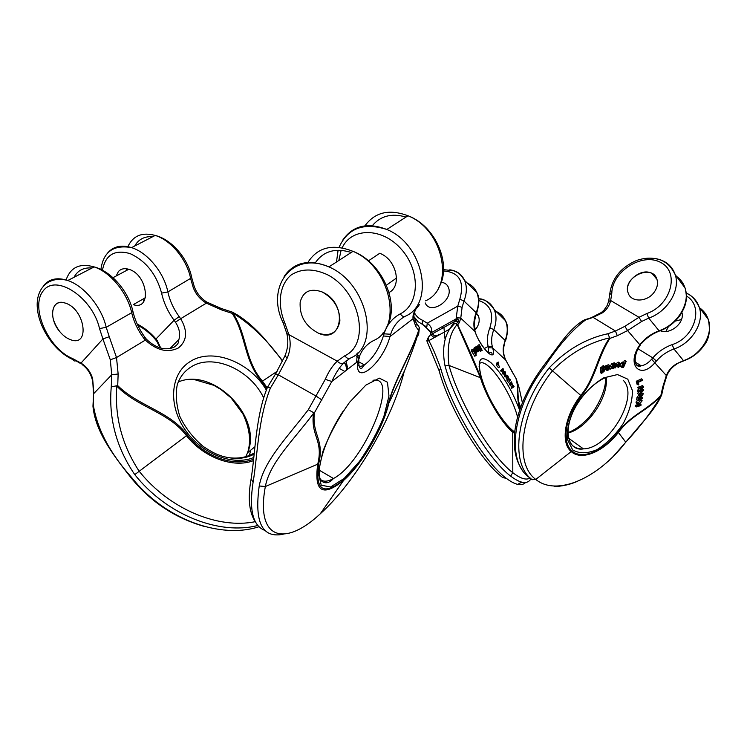 <?xml version="1.0" encoding="UTF-8"?>
<svg xmlns="http://www.w3.org/2000/svg" width="747" height="747" viewBox="0 0 747 747"><rect width="100%" height="100%" fill="white"/><g stroke="black" fill="none" stroke-linecap="round" stroke-linejoin="round"><path stroke-width="1.12" d="M300.173 302.068C299.36 316.028 305.532 326.439 318.68 333.311C342.397 344.068 347.915 304.608 323.638 292.675L322.004 291.881C310.435 287.912 303.161 291.311 300.173 302.068C299.36 316.028 305.532 326.439 318.68 333.311C330.463 336.776 337.532 332.667 339.885 321.005C339.773 308.156 333.816 298.445 322.004 291.881C310.435 287.912 303.161 291.311 300.173 302.068M267.613 386.89L270.367 388.141C257.64 420.225 257.491 457.164 253.074 482.291C248.9 510.005 252.906 526.075 265.11 530.501M319.595 514.422L320.258 513.824C355.6 482.011 392.184 419.609 404.155 371.726C412.409 351.193 417.386 337.233 419.086 329.829C411.438 354.162 393.548 381.894 388.599 404.127C382.436 429.385 362.071 464.223 343.536 480.489L320.258 513.824C284.915 546.963 255.418 540.062 265.344 486.521C269.835 462.552 293.506 440.16 313.451 413.455C310.603 436.5 323.684 440.002 317.699 464.354C314.02 491.834 322.639 497.213 343.536 480.489L343.919 479.621C323.451 495.989 315.038 490.704 318.661 463.775C324.684 439.413 312.022 435.529 314.31 413.007L308.315 409.72C287.063 437.499 263.719 460.927 259.218 485.98C254.223 522.489 262.225 538.568 283.216 534.208M383.416 335.954L384.061 333.834L390.681 334.245L389.971 336.57L383.416 335.954C378.916 349.241 372.576 358.896 364.387 364.919C361.371 366.693 359.139 366.712 357.692 364.975M356.618 362.351L357.206 354.367L359.307 356.758M314.31 413.007L331.808 381.512C335.31 373.705 339.269 367.524 343.685 362.949C341.696 364.069 339.558 363.481 337.261 361.184C332.63 365.488 328.633 371.539 325.272 379.336L308.315 409.72M283.272 323.124L286.811 333.535L288.856 334.609C291.041 342.556 290.471 350.399 287.165 358.121L278.323 374.817L316.317 396.218L321.985 400.037M267.202 387.982L267.463 387.291M284.962 355.768L287.165 358.121M368.439 260.843L379.803 253.242L381.362 253.961C396.946 261.17 401.793 286.437 389.066 292.441M343.919 479.621C362.108 463.551 381.988 429.74 388.076 404.79C393.025 382.557 410.71 354.918 418.609 330.426L419.282 327.475L417.853 325.001M359.4 357.486L358.056 361.231C353.396 387.693 382.651 364.088 389.971 336.57L413.054 318.736C412.54 314.459 414.473 310.098 418.871 305.635M359.176 358.289L358.056 361.231L331.808 381.512L325.272 379.336M356.73 356.403L358.728 358.429M418.609 330.426L415.799 326.448L413.054 318.736L415.22 310.117M615.575 363.602L615.537 367.832L614.902 368L615.024 364.62L613.436 368.392L612.792 368.56L612.97 365.264L610.682 369.121L612.913 364.312L613.567 364.134L613.371 367.431L614.912 363.78L615.575 363.602L614.333 362.809L613.268 363.938M613.567 364.134L611.672 363.518L609.496 368.224M626.229 361.231L623.484 367.543L622.951 367.505L623.269 366.777L622.204 367.505L621.485 367.169L622.475 363.873L623.95 362.818L624.688 363.509L625.697 361.184L626.229 361.231L624.455 360.399L623.53 362.547M622.559 366.021L623.642 363.537M620.141 365.825L620.794 366.721M623.418 362.472L622.102 362.267L620.71 363.929M637.508 393.296L638.722 394.789L637.508 393.296L639.329 391.689M637.508 390.251L637.508 391.12L638.722 391.914L638.722 391.045L637.508 390.251L639.124 388.757M637.508 387.422L638.722 388.916L637.508 387.422L642.383 385.657L643.606 386.442L643.597 387.179L639.693 390.746M639.908 390.886L643.587 389.551L642.373 388.767L641.533 389.075M619.44 362.809L618.357 362.118L617.339 362.566L616.462 363.677L617.704 364.461L619.599 362.902C621.215 364.172 620.72 365.741 618.096 367.608L617.442 365.18L616.2 364.387L616.826 366.824M619.16 364.424L619.356 363.612L617.704 364.461M617.442 365.18L619.954 364.928L618.488 364.162M617.395 364.275L616.2 364.387M639.497 404.108L641.103 404.781L639.497 405.257L639.04 404.557L642.168 400.784L640.954 400L637.994 402.95M637.247 403.343L638.722 405.481L636.509 406.144L636.304 406.919L635.099 406.125L635.305 405.35L637.518 404.697L636.042 402.558L636.332 401.466L637.536 402.25L637.247 403.343L636.042 402.558M608.786 365.134L608.17 364.741L606.517 365.797M607.414 366.375L607.544 366.842L609.841 365.619L609.832 367.001L607.283 369.027L607.348 369.709L608.002 369.653L609.655 368.327L608.656 369.868L607.05 370.559C606.489 370.288 606.433 369.158 606.863 367.16L607.414 366.375L606.172 365.572L605.621 366.357C605.191 368.355 605.247 369.494 605.808 369.756M636.313 381.39L637.004 384.201L638.227 384.985L637.546 382.175L636.313 381.39L637.004 380.951L638.227 381.736L642.672 379.625L641.449 378.85L637.004 380.951M581.315 395.901C595.779 378.412 597.6 357.206 609.963 338.363L607.825 333.741C586.003 338.447 566.459 349.829 549.176 367.888C516.093 409.356 509.389 463.42 532.107 479.695L535.786 479.434C556.795 496.82 598.263 478.192 625.743 442.177C640.244 426.705 652.056 411.149 661.17 395.527C647.78 410.654 631.346 414.968 618.404 432.41C603.66 451.674 581.558 461.244 571.222 451.58L535.786 479.434C513.749 463.579 520.435 410.878 552.621 370.549C569.447 353.555 588.431 342.668 609.571 337.877C596.825 356.599 595.238 377.935 580.802 395.424C564.667 415.743 560.259 442.747 571.222 451.58L571.922 450.871C561.296 442.093 565.414 415.948 581.315 395.901L549.176 367.888M571.922 450.871C582.128 460.236 603.557 451.141 618.133 432.121C631.094 414.641 647.472 410.122 660.918 395.294L661.749 394.631M603.557 365.787L600.737 367.589L600.373 372.604L601.606 373.416L601.97 368.392L600.737 367.589M603.688 368.234L603.296 367.468M639.609 395.238L638.993 394.836L636.995 397.488L636.631 399.916L637.845 400.709L638.209 398.272L640.207 395.63L640.889 396.676L641.906 395.275L640.702 394.491L639.927 395.443M641.906 395.275L643.344 393.753L642.14 392.969L640.702 394.491M643.344 393.753L640.739 397.908L640.618 398.739L642.728 397.777L640.935 397.255M665.885 331.463L668.453 326.57M675.185 321.135L681.497 319.511M660.245 330.725C670.367 335.029 685.046 322.685 681.908 312.433M582.716 320.911L584.836 319.697L585.536 319.959C572.398 329.754 559.055 344.909 545.525 365.432C512.535 406.77 505.952 460.759 528.708 477.062M651.617 359.242L652.813 357.888L656.398 361.016L655.1 362.491C640.263 380.484 625.659 364.648 639.88 344.815L640.207 345.217C632.765 355.796 633.96 368.906 641.206 365.815C644.689 365.264 648.163 363.079 651.617 359.242L666.324 375.526C668.388 370.549 671.852 366.609 676.707 363.714L683.701 360.848M660.918 395.294L662.682 387.226L666.324 375.526L667.024 375.199C669.097 370.503 672.403 366.768 676.969 363.994M653.933 292.563C646.809 302.33 630.898 302.479 628.18 293.02C623.502 281.722 641.608 266.978 652.168 273.589L656.958 279.359C658.228 283.729 657.22 288.127 653.933 292.563C646.809 302.33 630.898 302.479 628.18 293.02C622.008 277.641 652.262 263.065 656.958 279.359C658.228 283.729 657.22 288.127 653.933 292.563M640.254 345.142L641.122 343.19L639.88 344.815L627.601 330.566L641.608 321.499L638.965 317.288L624.828 326.355L615.444 331.033L607.825 333.741M608.618 301.489L610.673 300.537C609.44 305.728 606.704 309.818 602.465 312.825L593.127 317.363L585.536 319.959M609.963 338.363L617.293 335.73L627.601 330.566L624.828 326.355M600.345 313.254L601.438 312.451M590.317 318.213L601.466 312.451L602.465 312.825M642.672 379.625L642.803 380.176L638.302 382.333L638.825 384.472L638.227 384.985M637.546 382.175L638.022 381.754L636.799 380.97M604.071 368.981L602.652 369.746L602.95 372.043L603.978 371.184L603.996 368.934M603.062 369.233L602.334 370.904M603.268 371.931L602.334 371.315M601.97 368.392L604.248 366.432L604.939 367.244L603.865 367.188M604.304 367.477L602.465 368.579L602.39 369.438L604.015 368.14L604.725 370.745L601.606 373.416M608.432 367.683L609.272 366.329L608.086 366.833L607.376 368.355L608.432 367.683L607.731 367.235M608.992 367.328L608.142 366.777M609.272 367.02L608.497 366.516M609.785 365.582L608.6 364.825M608.002 369.653L607.264 369.167M608.656 369.205L607.815 368.663M609.655 368.327L609.048 367.935M606.863 367.16L605.621 366.357M606.779 366.637L605.537 365.834M642.168 400.784L638.778 404.164L637.536 402.25M638.722 405.481L637.518 404.697M636.509 406.144L635.305 405.35M636.304 406.919L640.889 405.556L641.103 404.781M617.694 366.497L618.329 366.898L619.711 365.638L617.76 365.834L618.311 366.898L617.704 366.506M619.954 364.928L619.412 363.612M643.587 389.551L643.587 390.345L638.722 394.789M638.722 394.08L642.915 390.392L638.722 391.914M638.722 391.045L641.197 388.757L640.412 388.253M641.197 388.757L642.924 387.254L638.722 388.916M638.722 388.207L643.606 386.442M640.076 398.991L640.114 396.433L638.76 398.002L638.498 399.71L640.076 398.991L638.713 398.272M639.021 397.161L638.862 398.198M642.728 397.777L642.616 398.515L637.845 400.709M622.793 364.228L622.251 365.255M623.175 366.413C624.296 364.835 624.52 363.873 623.857 363.518L623.091 363.882L622.4 366.805L623.175 366.413L622.083 365.722M625.697 361.184L624.455 360.399M621.485 367.169L620.253 366.375M622.475 363.873L621.233 363.079M623.343 363.051L622.102 362.267M614.912 363.78L613.67 362.986M614.902 368L613.885 367.337M612.792 368.56L611.784 367.916M610.682 369.121L609.617 368.439M612.913 364.312L611.672 363.518M476.222 346.617L478.855 350.539L477.044 348.447L478.089 351.165L476.1 348.102L477.51 351.641L475.475 347.215L477.641 350.128L476.222 346.617L474.69 347.598M475.662 347.066L474.084 347.971L474.373 348.597M480.573 351.146L482.207 350.446L480.489 350.959M479.518 350.567L480.321 351.053M481.946 350.399L481.628 349.727L481.554 350.39L481.087 350.054L479.453 347.019L479.331 346.244L480.209 346.729L479.201 344.61L477.837 345.357L478.472 346.701M504.412 376.217L504.869 376.88L506.214 376.161L505.756 375.498L504.412 376.217L504.029 373.64M502.47 373.36L503.03 374.172L504.374 373.463L503.823 372.641L502.47 373.36L502.049 370.876M500.658 370.699L501.116 371.371L502.47 370.652L502.012 369.98L500.658 370.699L503.03 368.411L504.094 372.594M511.06 384.219L513.077 386.264L512.526 386.862L512.937 387.59L511.592 388.3L511.181 387.562L511.742 386.974L509.137 383.902L510.481 383.192L511.06 384.219L509.706 384.929M510.378 383.248L510.229 382.567L511.574 381.866L512.255 385.013L510.481 383.192M496.307 365.05L498.398 367.683L499.743 366.964L497.661 364.321L496.307 365.05L498.277 363.042L498.296 362.052L496.96 362.771L496.606 364.471M514.571 433.68L512.629 431.43C501.891 422.653 486.558 396.797 480.965 377.926C473.897 360.399 466.137 342.696 457.687 324.796L454.876 323.208L453.186 323.572L449.582 329.147C443.69 338.596 442.177 350.838 445.016 365.89C455.586 404.659 488.594 459.816 510.631 476.11L512.797 472.692C520.51 478.64 526.299 480.405 530.165 477.996M519.893 409.375C515.719 395.144 519.482 391.288 515.953 378.402L517.55 384.154L518.371 400.737L519.996 409.085M471.759 349.811L471.749 351.538L474.747 356.216L476.147 355.46L473.15 350.773L471.749 351.538M506.195 377.711L508.277 382.445L509.622 381.736L507.288 377.132L508.063 377.534M508.165 377.478L507.587 375.255L506.242 375.974L506.615 377.496M474.578 329.203L477.212 327.074M458.06 318.194L456.492 320.911M474.812 330.351C478.976 325.421 480.162 320.584 478.379 315.841L476.605 313.348C479.527 303.543 479.565 296.54 476.707 292.338C479.238 298.37 479.07 305.159 476.194 312.722C473.841 318.745 473.281 324.487 474.504 329.941L475.12 331.593L474.504 329.941M426.845 340.641L428.33 337.355L428.741 340.679C431.579 345.263 435.557 354.452 440.674 368.252C451.132 407.022 484.121 462.094 506.261 478.295L502.88 477.66C481.292 461.917 449.236 408.45 439.143 370.773L426.967 341.174M488.575 353.219L488.146 346.477L492.292 346.533L492.647 347.915C497.474 364.237 480.975 349.204 474.952 331.435L460.75 318.194L462.104 307.334L457.771 306.121L456.1 318.913L453.186 323.572M515.953 378.402L505.738 360.119C503.487 355.591 502.722 351.043 503.441 346.487L503.749 347.308C503.076 351.445 503.767 355.712 505.812 360.138L505.878 360.278M522.368 402.661L518.894 386.983L516.196 378.72L518.876 386.899M488.463 347.757L492.647 347.915L505.812 360.138L511.48 370.643M475.307 332.126L475.129 331.612M448.658 288.099C453.177 300.733 430.048 315.253 425.22 302.946C430.048 315.253 453.177 300.733 448.658 288.099L448.265 287.044L448.658 288.099M441.122 282.301C444.502 282.581 446.883 284.168 448.265 287.044C446.883 284.168 444.502 282.581 441.122 282.301M455.885 319.735L457.071 318.96M413.847 316.513L418.049 321.677L426.798 327.027L427.265 323.18C430.375 325.627 431.878 328.204 431.775 330.912L430.253 334.992L428.33 337.355M457.192 324.441L480.396 377.599C486.045 396.704 501.825 423.428 512.75 432.261L512.797 472.692C491.442 456.762 459.358 403.091 448.994 365.423C446.697 347.038 449.433 333.377 457.192 324.441L457.192 324.282M457.687 324.796L459.34 322.601L460.75 318.194L456.258 317.298M474.896 330.818L474.793 330.323M459.34 322.601L458.789 320.995C458.527 319.585 457.631 318.894 456.1 318.913L431.551 332.555L430.384 332.686L431.775 330.912M498.296 362.052L498.688 363.668L498.1 364.489L499.743 366.964M474.457 351.37L475.96 354.106L474.158 351.529M473.15 350.773L472.776 349.26L473.757 349.773L473.178 350.212M473.617 349.969L473.775 350.782C474.121 350.38 474.812 351.127 475.858 353.023L476.147 355.46M475.596 350.25L474.924 349.064L475.288 350.418M475.624 349.932L475.157 350.184M475.55 349.652L475.045 349.932M474.317 349.008L474.672 349.447L474.933 348.363L475.792 349.643L476.782 352.901L474.317 349.008L473.533 349.437M476.782 352.901L476.007 353.322M474.569 349.736L473.253 350.446M474.196 349.241L473.617 349.559M512.937 387.59L514.076 386.358L512.619 385.387L511.574 381.866M513.675 385.629L513.133 385.91M513.077 386.264L511.742 386.974M512.526 386.862L511.181 387.562M479.341 348.597L478.594 348.737L479.509 349.736L479.341 348.597L478.706 348.942M477.987 347.542L477.408 346.263C478.425 346.281 479.285 347.598 480.004 350.194L478.033 348.121L479.004 347.943L477.931 346.711L477.987 347.542L477.146 347.999M477.707 347.467L477.034 347.831M479.845 350.39L478.463 351.137M478.033 348.121L477.445 348.438M504.244 372.52L505.009 371.324L503.973 371.875M505.009 371.324L506.214 376.161M505.756 375.498L505.243 372.099L504.374 373.463M503.823 372.641L503.45 370.54L502.105 371.259M503.45 370.54L503.254 369.167L502.47 370.652M502.012 369.98L503.03 368.411M509.501 380.139L507.727 377.814L509.267 380.802L509.501 380.139L509.024 380.391M507.587 375.255L509.575 379.915L509.884 379.037L509.249 379.373M509.884 379.037L510.313 379.728L509.622 381.736M507.923 376.675L506.587 377.384M479.845 346.729L481.264 349.736L479.733 346.785M479.201 344.61L482.207 350.446M481.554 350.39L480.181 351.127M481.087 350.054L479.714 350.801M479.453 347.019L478.892 347.327M479.331 346.281L478.5 346.739M476.035 346.767L474.653 347.523M477.156 348.382L476.614 347.551L477.044 348.438M477.51 351.641L476.997 351.921M475.475 347.215L474.084 347.971M59.583 331.388C63.131 335.72 66.969 338.55 71.096 339.894C90.406 346.888 84.887 308.922 65.362 303.114C60.862 301.704 57.37 302.442 54.867 305.318C50.656 312.405 52.225 321.098 59.583 331.388C63.131 335.72 66.969 338.55 71.096 339.894C90.406 346.888 84.887 308.922 65.362 303.114C51.683 297.885 47.939 317.83 59.583 331.388M131.155 477.884C110.229 451.58 95.429 430.057 92.992 406.648L93.366 405.294C97.287 429.264 110.033 453.317 131.603 477.454C165.106 519.735 220.477 539.353 259.06 526.71M253.635 459.172C233.942 467.174 204.874 457.052 187.385 435.015C169.765 411.177 138.933 406.536 117.718 385.611L111.266 386.825C108.502 418.273 116.336 447.528 134.768 474.616C167.067 515.29 219.599 535.422 257.902 525.458M160.007 347.915L157.122 341.846L157.384 340.781L155.992 338.97L155.815 340.025M175.452 322.181L174.098 320.258L179.187 316.607L180.653 318.708L175.452 322.181C179.355 328.194 180.503 333.984 178.897 339.53C177.861 342.229 179.859 343.05 173.808 347.355C164.826 350.754 155.703 348.055 146.449 339.259L145.348 340.09C156.739 350.502 167.739 353.135 178.337 347.99C187.114 340.856 187.889 331.098 180.653 318.708L206.368 303.142C200.252 299.482 195.882 294.337 193.277 287.698L194.332 286.792L191.727 277.707L167.86 291.937C164.051 272.655 147.607 252.551 131.575 247.621C121.117 244.493 113.012 246.435 107.241 253.448M117.718 385.611L118.147 373.995L116.513 357.542L109.258 336.72L102.909 338.942L110.295 359.802L111.742 374.77L111.266 386.825M82.777 365.068L80.993 363.107C86.708 366.712 90.583 371.894 92.619 378.664L93.926 393.398L111.742 374.77L118.147 373.995M93.515 394.425L92.619 378.664M116.168 275.998L118.353 271.619C120.911 268.789 124.385 268.005 128.773 269.275C147.813 274.457 152.014 310.985 133.209 304.655L145.432 297.717M266.884 388.785L261.786 381.577C243.625 360.297 246.258 335.104 232.224 313.385L232.354 312.143L230.954 311.62M146.449 339.259L144.937 337.345L143.611 338.046L145.348 340.09L116.513 357.542L110.295 359.802M255.166 521.695C218.264 529.296 169.429 509.277 139.11 471.142C121.948 444.913 114.515 416.574 116.803 386.124C137.644 407.601 168.803 411.886 186.451 435.706C203.94 457.743 233.456 468.49 253.485 460.628M282.497 361.212C268.201 340.912 251.627 324.833 232.765 312.974C247.276 334.628 244.306 359.877 262.43 381.129L267.239 387.87M232.224 313.385L221.439 309.865L206.368 303.142L206.2 301.704M347.346 366.88L346.02 360.922M344.825 355.749L337.261 361.184L288.856 334.609L284.831 322.984L283.113 322.751C265.474 287.147 292.012 250.656 328.923 266.894C367.3 283.01 380.97 345.656 350.576 358.046C348.634 359.12 346.72 358.364 344.825 355.749C370.848 343.956 360.278 291.227 327.167 274.579C313.338 268.369 301.358 268.481 291.227 274.915C279.406 284.756 277.044 304.3 284.831 322.984M314.982 263.299C323.021 251.216 335.114 247.602 351.258 252.449M356.543 354.003L357.206 354.367L357.626 352.995M275.587 373.836L278.323 374.817L270.367 388.141M382.697 333.106L384.061 333.834C386.89 324.824 392.296 318.157 400.28 313.861C402.026 316.326 403.763 317.101 405.481 316.158C435.193 303.581 423.484 244.082 386.815 229.469C367.627 222.111 352.995 225.566 342.929 239.843M344.227 362.444L347.99 369.018M373.005 380.307C400.7 374.536 364.387 462.626 333.47 478.51C327.802 481.731 323.46 482.03 320.463 479.415M284.159 276.409C294.197 262.02 309.118 258.854 328.923 266.894L352.986 251.337C332.303 243.298 317.101 247.276 307.39 263.261M358.56 359.008C361.081 350.66 366.021 344.544 373.369 340.66C403.501 328.176 390.662 266.819 352.986 251.337C383.398 262.897 400.756 306.177 386.012 328.138M251.16 478.724L253.074 482.291M406.004 217.06C391.577 212.904 380.232 215.92 371.959 226.126M338.849 260.47L341.108 250.301M342.182 247.827C351.594 227.219 382.352 227.303 401.363 249.274C420.729 270.881 419.571 304.44 400.28 313.861M364.424 226.518C374.471 212.232 388.991 208.646 407.993 215.771C444.007 229.861 455.044 288.183 425.622 300.798M365.853 385.116L349.596 402.26C338.466 417.928 329.548 434.343 322.853 451.515L318.315 472.655L321.219 485.186L330.576 487.025L344.199 478.425L359.391 461.497C369.42 447.051 377.599 431.99 383.921 416.303L388.972 395.947L387.46 382.231L379.336 378.141L365.853 385.116M343.685 362.949L349.829 358.439M259.218 485.98L265.344 486.521L318.661 463.775M404.883 316.476C397.936 320.388 393.202 326.318 390.681 334.245M404.295 371.184L388.076 404.79M415.799 326.448L416.294 322.965L414.753 320.659M627.779 379.187L632.438 390.606C632.41 400.896 629.338 411.886 623.213 423.577C615.668 434.67 606.975 443.344 597.133 449.601C587.394 453.681 579.242 453.784 572.669 449.909L567.234 439.049C566.777 428.703 569.7 417.349 576.002 404.967C583.977 393.193 593.146 384.182 603.492 377.935L617.498 374.564L627.779 379.187M638.087 348.821L652.813 357.888C658.116 351.8 664.559 347.383 672.132 344.638C695.168 337.42 704.113 306.046 686.446 296.027M617.293 335.73L615.444 331.033L592.857 317.214L584.976 319.725M634.11 359.494C634.745 364.06 637.116 366.161 641.206 365.815L635.295 362.108M570.801 443.718C573.827 447.49 578.038 449.208 583.444 448.872C609.01 448.648 639.89 395.985 623.222 380.316M568.009 433.045C587.59 428.162 608.898 397.189 606.181 377.403M676.707 363.714L683.477 360.624L673.971 348.989C667.08 351.473 661.226 355.488 656.398 361.016M686.25 293.132C692.656 295.999 696.979 300.677 699.22 307.185L708.277 319.455C710.593 330.678 709.155 339.343 703.973 345.431C698.977 352.593 692.376 357.673 684.159 360.689L683.477 360.624C701.386 354.844 713.693 334.301 708.277 319.455C706.671 314.702 703.842 310.873 699.799 307.96M686.269 293.291C690.863 294.505 695.177 299.127 699.22 307.185C704.645 322.172 692.114 343.041 673.971 348.989L672.132 344.638M661.562 395.07C656.93 406.331 644.829 419.814 641.346 423.82L625.762 442.196L618.133 432.121M662.682 387.226L663.607 386.162L666.931 375.414M611.812 293.076C612.129 271.348 642.467 252.15 660.796 262.524C679.957 272.095 671.236 305.075 646.79 313.563L638.965 317.288L610.673 300.537L611.812 293.076L609.664 294.561C611.644 278.836 620.561 267.501 636.435 260.535C645.025 257.538 653.149 257.388 660.806 260.077C666.212 262.542 670.395 265.092 675.185 274.635C672.085 265.904 665.708 260.582 656.053 258.677M641.608 321.499L648.723 318.119L659.078 330.79C652.056 333.386 646.071 337.513 641.122 343.19M676.418 276.297C680.564 279.229 683.44 283.122 685.046 287.987C690.489 303.198 677.594 324.572 659.078 330.79L659.853 330.874C668.397 327.625 675.279 322.237 680.489 314.72C684.99 306.896 688.276 300.686 685.046 287.987L675.185 274.635C680.638 289.985 667.491 311.714 648.723 318.119L646.79 313.563M544.274 364.872L545.525 365.432M603.978 371.184L602.745 370.381M604.584 366.45L603.343 365.647M619.104 366.516L618.002 365.806M618.581 363.359L617.339 362.566M638.209 398.272L636.995 397.488M514.711 432.28C504.795 425.939 488.715 400.485 482.235 380.643C476.446 359.69 479.415 353.761 491.134 362.846C502.535 374.34 512.031 390.102 519.641 410.122M512.629 431.43L514.636 432.98M484.289 348.569L488.146 346.477C486.783 340.557 487.352 334.348 489.864 327.849C494.197 313.581 490.518 304.477 478.827 300.537M443.923 327.41L445.035 339.11M531.033 478.79C527.466 484.551 520.668 483.664 510.631 476.11M456.305 323.61L458.639 321.742L454.942 321.294L430.253 334.992L428.993 336.365M525.589 482.487C521.667 486.428 515.225 485.036 506.261 478.295M517.568 417.097C513.534 400.691 499.575 375.928 489.192 366.814C484.327 362.491 480.956 361.585 479.06 364.078M503.441 346.487L505.14 340.436L493.823 329.604C491.554 335.515 491.04 341.164 492.292 346.533M503.777 347.112L505.14 340.436C507.857 333.115 507.951 326.495 505.392 320.584C503.422 316.345 500.331 313.301 496.12 311.452M479.369 298.931C486.325 299.892 491.255 303.431 494.178 309.538C496.727 315.505 496.606 322.19 493.823 329.604L489.864 327.849M511.574 370.895L516.028 378.421M443.485 270.956C459.274 272.151 464.727 281.563 459.835 299.183L457.771 306.121L427.265 323.18L422.372 320.192C418.712 318.595 416.023 316 414.296 312.405M439.404 334.796L438.218 334.236M462.104 307.334L463.971 301.022L476.194 312.722L474.364 322.452L474.784 330.295M430.645 332.527L426.901 328.307M467.351 283.132C471.628 284.962 474.747 288.025 476.707 292.338L464.606 280.433C461.73 274.261 456.79 270.722 449.787 269.807M422.372 320.192L422.354 324.301L430.132 331.154M459.835 299.183L463.971 301.022C466.912 293.366 467.127 286.503 464.606 280.433C458.284 271.086 457.061 272.767 453.662 270.787L443.559 269.648M445.016 365.89L448.994 365.423L480.965 377.926M430.842 334.787L434.156 337.7M435.062 335.506L436.678 336.299M439.143 370.773L440.674 368.252M477.408 346.459L476.465 346.972M508.221 379.439L506.877 380.158M249.05 456.417L250.833 450.086M72.72 358.625C48.424 348.924 29.805 307.082 43.233 290.863C55.885 273.346 92.553 297.465 99.538 328.587L102.909 338.942L80.993 363.107L72.72 358.625C73.066 360.661 74.14 361.38 75.923 360.773L80.984 363.761M73.99 277.314C77.697 270.386 83.701 267.286 92.012 268.014M92.955 406.303L93.571 393.986L93.366 405.294M137.215 324.077C143.956 327.41 150.222 332.378 155.992 338.97L174.098 320.258C167.898 311.798 163.733 302.759 161.595 293.113L167.86 291.937C169.784 300.696 173.556 308.922 179.187 316.607M157.384 340.781L160.773 348.139M178.29 381.969C213.717 366.768 262.981 417.638 247.593 452.71L245.352 457.481M254.167 454.092C245.119 459.003 234.437 459.694 222.12 456.156C216.714 454.279 213.838 453.41 203.231 446.473C193.071 437.901 185.237 427.826 179.747 416.228C176.227 404.519 175.405 394.005 177.272 384.696C179.775 377.3 184.098 371.567 190.233 367.496C211.831 352.453 250.124 369.139 263.719 397.946M254.288 452.915C246.575 457.612 237.49 459.116 227.041 457.425M43.475 285.821C49.097 278.846 57.202 277.072 67.809 280.498C84.271 285.961 101.695 307.213 106.214 327.298L131.696 312.685C127.476 292.927 110.453 272.151 94.159 266.912C79.873 262.851 70.498 267.23 66.053 280.06M204.23 526.411C175.153 518.091 150.829 501.956 131.248 478.005L131.603 477.454M99.538 328.587L106.214 327.298L109.258 336.72M132.835 311.051L131.696 312.685C133.806 321.658 137.775 330.118 143.611 338.046M152.724 236.706C144.573 236.155 138.559 239.255 134.693 246.006M102.46 270.237C105.439 254.792 114.646 249.255 130.09 253.616C145.87 260.936 156.375 274.102 161.595 293.113M144.171 300.882L142.621 299.314M126.813 270.321L126.467 268.761M127.784 246.837C132.947 235.697 142.089 231.897 155.199 235.436C171.063 240.179 187.152 259.853 190.7 278.827L193.277 287.698M191.671 277.464L191.727 277.707C188.244 259.041 172.109 239.554 155.199 235.436L131.575 247.621C113.535 244.493 103.319 251.776 100.92 269.452M266.38 390.121C249.937 361.753 211.625 346.851 189.551 361.968C170.774 373.827 167.907 404.332 184.602 429.03C201.083 453.84 232.933 466.399 253.821 457.453M134.768 474.616L187.385 435.015M277.062 371.39L261.786 381.577M221.439 309.865L221.131 308.446L219.627 308.007M356.431 360.577L357.888 361.371M358.028 361.445L364.387 364.919L361.968 368.019C362.09 368.159 358.243 370.848 358.859 359.998M319.268 470.199L333.47 478.51C329.063 483.393 324.954 484.103 321.135 480.629C314.767 472.16 325.15 438.087 343.013 411.401M339.175 368.336L344.834 371.455M256.118 522.975C249.246 513.413 247.556 498.847 251.057 479.285C255.381 452.813 255.567 415.874 267.613 386.937M267.734 386.89L275.755 373.575L284.775 356.216C287.894 348.896 288.603 341.472 286.913 333.946M344.432 362.248C345.562 364.601 346.076 364.704 346.589 370.101M438.34 288.174C452.523 266.698 436.622 226.304 407.993 215.771L386.815 229.469C363.714 222.167 347.785 228.124 339.045 247.341M396.517 278.015L386.451 285.167M338.092 250.226L336.495 261.992M404.071 372.062L404.304 371.138M419.338 327.989L418.581 335.151M419.272 327.466L416.294 322.965L413.838 316.411M416.891 307.456L419.618 304.468M610.234 376.217C597.273 378.505 578.047 396.984 571.044 416.807C563.808 436.668 570.801 451.253 583.444 448.872L568.588 438.2M554.171 486.465C561.156 486.446 568.458 484.934 576.096 481.927M613.623 455.987L625.687 442.289M661.758 394.575L663.569 386.376M641.421 343.601C646.351 337.915 652.327 333.741 659.34 331.061M568.009 432.625C573.873 430.449 579.821 426.406 585.835 420.505C594.397 412.867 607.031 390.578 605.369 377.73M521.957 469.518C506.513 447.098 514.3 404.286 544.367 364.751L559.699 344.19C562.78 339.978 573.855 325.197 584.854 319.707M601.466 312.451L604.062 310.061L607.05 305.663L608.674 301.293L609.664 294.561M602.399 371.679L602.95 372.043M603.137 367.571L604.015 368.14M603.006 365.628L604.248 366.432M608.17 364.741L609.412 365.535M618.357 362.118L619.599 362.902M638.993 394.836L640.207 395.63M622.709 362.034L623.95 362.818M449.573 329.166L428.75 340.688L426.939 341.005M475.12 331.593C478.874 344.068 492.04 358.747 491.984 353.751C492.226 352.752 491.218 352.267 488.949 352.304L488.062 352.78M514.86 430.954L513.871 431.458M505.504 341.005C508.259 331.808 508.221 325.001 505.392 320.584L494.178 309.538C489.061 302.124 483.888 298.548 478.659 298.828M520.622 407.283L518.371 400.737M518.904 386.974L522.377 402.624M442.457 328.222L442.85 326.271M479.07 366.189L479.966 371.343C480.872 376.18 482.609 381.82 485.177 388.272C491.293 403.782 504.552 425.146 514.739 432.037M519.968 409.151L518.409 401.036M454.848 323.218L449.591 329.11M518.866 483.542L521.929 482.235M432.252 333.89L435.641 336.878M437.004 336.122L436.369 335.795M496.932 363.761L498.277 363.042M471.376 350.026L472.776 349.26M473.309 349.176L474.532 348.513M476.362 346.832L477.408 346.263M505.943 377.851L507.288 377.132M478.482 346.711L479.331 346.244M478.379 315.841L476.371 313.927M170.512 347.962L178.897 339.53M194.444 379.625L213.791 385.312L220.851 389.439L231.094 397.908L242.85 413.838C249.703 428.236 251.291 441.197 247.593 452.71L254.932 446.753M72.935 359.587C54.494 351.407 39.059 328.148 37.35 308.352C35.473 288.557 48.471 275.307 67.809 280.498L94.159 266.912C111.723 271.385 128.783 291.956 132.901 311.359C135.067 320.556 139.082 329.222 144.937 337.345M92.208 379.336C90.639 373.491 87.511 368.738 82.824 365.059M156.87 341.454L155.834 340.025M155.525 339.67C149.858 333.134 143.938 328.344 137.775 325.272M232.401 312.227C245.324 318.502 258.49 331.789 264.709 338.989L282.683 360.829M232.326 312.134L221.131 308.446L206.704 302.031C200.915 298.305 196.788 293.226 194.332 286.792M112.993 277.688L128.773 269.275"/></g></svg>

